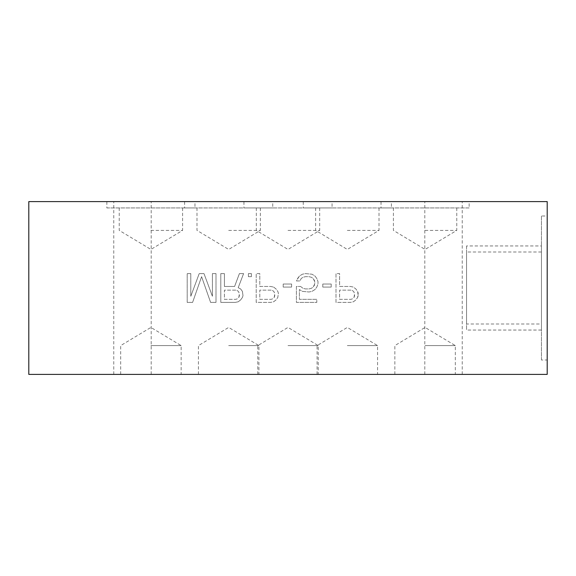 <?xml version="1.0" encoding="UTF-8"?>
<svg xmlns="http://www.w3.org/2000/svg" width="576" height="576" viewBox="0 0 576 576"><rect width="100%" height="100%" fill="white"/><g stroke="black" fill="none" stroke-linecap="round" stroke-linejoin="round"><path stroke-width="0.43" stroke-dasharray="2.88 2.16" d="M547.2 374.4L28.8 374.4L28.8 201.6L547.2 201.6L547.2 374.4M132.48 374.4L151.2 374.4L132.48 374.4M443.52 374.4L462.24 374.4L443.52 374.4M150.912 374.4L181.152 374.4L150.912 374.4M228.672 374.4L258.912 374.4L228.672 374.4M288 374.4L318.24 374.4L288 374.4M347.328 374.4L377.568 374.4L347.328 374.4M425.088 374.4L455.328 374.4L425.088 374.4M212.4 296.273L212.4 273.6L216 273.6L216 302.4L210.6 302.4L201.6 276.667L192.6 302.4L187.2 302.4L187.2 273.6L190.8 273.6L190.8 296.273L199.202 273.6L203.998 273.6L212.4 296.273L212.4 273.6L216 273.6L216 302.4L210.6 302.4L201.6 276.667L192.6 302.4L187.2 302.4L187.2 273.6L190.8 273.6L190.8 296.273L199.202 273.6L203.998 273.6L212.4 296.273M224.402 286.466L234.598 286.466L239.4 273.6L243.598 273.6L238.198 287.69L240.602 288.922L242.402 291.37L243 295.661L242.402 297.497L240.602 299.952L238.198 301.788L235.202 302.4L220.802 302.4L220.802 273.6L224.402 273.6L224.402 286.466L234.598 286.466L239.4 273.6L243.598 273.6L238.198 287.69L240.602 288.922L242.402 291.37L243 295.661L242.402 297.497L240.602 299.952L238.198 301.788L235.202 302.4L220.802 302.4L220.802 273.6L224.402 273.6L224.402 286.466M251.402 273.6L251.402 276.667L248.4 276.667L248.4 273.6L251.402 273.6L251.402 276.667L248.4 276.667L248.4 273.6L251.402 273.6M273.6 287.078L275.998 288.922L277.798 291.37L278.402 293.206L277.798 297.497L275.998 299.952L273.6 301.788L270.598 302.4L256.198 302.4L256.198 273.6L259.798 273.6L259.798 286.466L270.598 286.466L273.6 287.078L275.998 288.922L277.798 291.37L278.402 293.206L277.798 297.497L275.998 299.952L273.6 301.788L270.598 302.4L256.198 302.4L256.198 273.6L259.798 273.6L259.798 286.466L270.598 286.466L273.6 287.078M291.6 284.018L291.6 287.078L283.198 287.078L283.198 284.018L291.6 284.018L291.6 287.078L283.198 287.078L283.198 284.018L291.6 284.018M300.6 286.466L302.998 288.31L305.402 288.922L309.002 288.922L311.4 288.31L313.2 287.078L314.402 285.242L315 282.175L313.2 278.503L311.4 277.279L309.002 276.667L305.402 276.667L302.998 277.279L301.198 278.503L300.002 280.951L296.402 280.951L299.398 276.048L302.4 274.212L305.402 273.6L311.998 274.212L315 276.048L316.8 278.503L318.002 281.563L318.002 284.018L316.8 287.078L315 289.534L311.998 291.37L309.002 291.982L302.4 291.37L299.398 289.534L299.398 299.333L316.8 299.333L316.8 302.4L296.402 302.4L296.402 286.466L300.6 286.466L302.998 288.31L305.402 288.922L309.002 288.922L311.4 288.31L313.2 287.078L315 283.406L314.402 280.339L313.2 278.503L311.4 277.279L309.002 276.667L305.402 276.667L302.998 277.279L301.198 278.503L300.002 280.951L296.402 280.951L297.598 278.503L299.398 276.048L302.4 274.212L305.402 273.6L311.998 274.212L315 276.048L316.8 278.503L318.002 281.563L318.002 284.018L316.8 287.078L315 289.534L311.998 291.37L309.002 291.982L302.4 291.37L299.398 289.534L299.398 299.333L316.8 299.333L316.8 302.4L296.402 302.4L296.402 286.466L300.6 286.466M331.2 284.018L331.2 287.078L322.798 287.078L322.798 284.018L331.2 284.018L331.2 287.078L322.798 287.078L322.798 284.018L331.2 284.018M358.2 295.661L357.602 297.497L355.802 299.952L353.398 301.788L350.402 302.4L336.002 302.4L336.002 273.6L339.602 273.6L339.602 286.466L350.402 286.466L353.398 287.078L355.802 288.922L357.602 291.37L358.2 293.206L357.602 297.497L355.802 299.952L353.398 301.788L350.402 302.4L336.002 302.4L336.002 273.6L339.602 273.6L339.602 286.466L350.402 286.466L353.398 287.078L355.802 288.922L357.602 291.37L358.2 295.661M235.8 290.146L224.402 290.146L224.402 299.333L235.8 299.333L237.6 298.721L238.802 297.497L239.4 295.661L238.802 291.982L237.6 290.758L235.8 290.146L224.402 290.146L224.402 299.333L235.8 299.333L237.6 298.721L238.802 297.497L239.4 293.825L238.802 291.982L237.6 290.758L235.8 290.146M271.202 290.146L259.798 290.146L259.798 299.333L271.202 299.333L273.002 298.721L274.198 297.497L274.802 295.661L274.198 291.982L273.002 290.758L271.202 290.146L259.798 290.146L259.798 299.333L271.202 299.333L273.002 298.721L274.198 297.497L274.802 293.825L274.198 291.982L273.002 290.758L271.202 290.146M351 290.146L339.602 290.146L339.602 299.333L351 299.333L352.8 298.721L354.002 297.497L354.6 295.661L354.002 291.982L352.8 290.758L351 290.146L339.602 290.146L339.602 299.333L351 299.333L352.8 298.721L354.002 297.497L354.6 293.825L354.002 291.982L352.8 290.758L351 290.146M547.2 360L547.2 216L547.2 360L541.44 360L541.44 216L547.2 216M106.848 201.6L194.976 201.6L106.848 201.6L106.848 207.936L194.976 207.936L194.976 201.6M184.608 201.6L272.736 201.6L184.608 201.6L184.608 207.936L272.736 207.936L272.736 201.6M243.936 201.6L332.064 201.6L243.936 201.6L243.936 207.936L332.064 207.936L332.064 201.6M303.264 201.6L391.392 201.6L303.264 201.6L303.264 207.936L391.392 207.936L391.392 201.6M381.024 201.6L469.152 201.6L381.024 201.6L381.024 207.936L469.152 207.936L469.152 201.6M132.48 201.6L151.2 201.6L132.48 201.6M443.52 201.6L462.24 201.6L443.52 201.6M106.848 207.936L194.976 207.936M150.912 207.936L182.592 207.936L150.912 207.936M150.912 230.4L182.592 230.4L150.912 230.4M184.608 207.936L272.736 207.936M228.672 207.936L260.352 207.936L228.672 207.936M228.672 230.4L260.352 230.4L228.672 230.4M243.936 207.936L332.064 207.936M288 207.936L319.68 207.936L288 207.936M288 230.4L319.68 230.4L288 230.4M303.264 207.936L391.392 207.936M347.328 207.936L379.008 207.936L347.328 207.936M347.328 230.4L379.008 230.4L347.328 230.4M381.024 207.936L469.152 207.936M425.088 207.936L456.768 207.936L425.088 207.936M425.088 230.4L456.768 230.4L425.088 230.4M541.44 360L541.44 216M541.44 324L541.44 252L541.44 324L466.56 324L466.56 252L541.44 252M466.56 324L466.56 252M150.912 345.6L181.152 345.6L150.912 345.6M228.672 345.6L258.912 345.6L228.672 345.6M288 345.6L318.24 345.6L288 345.6M347.328 345.6L377.568 345.6L347.328 345.6M425.088 345.6L455.328 345.6L425.088 345.6M541.44 245.952L541.44 330.048L541.44 245.952L466.56 245.952L466.56 330.048L466.56 245.952M541.44 330.048L466.56 330.048M119.232 207.936L119.232 230.4L150.912 249.437L182.592 230.4L182.592 207.936M196.992 207.936L196.992 230.4L228.672 249.437L260.352 230.4L260.352 207.936M256.32 207.936L256.32 230.4L288 249.437L319.68 230.4L319.68 207.936M315.648 207.936L315.648 230.4L347.328 249.437L379.008 230.4L379.008 207.936M393.408 207.936L393.408 230.4L425.088 249.437L456.768 230.4L456.768 207.936M151.2 374.4L151.2 201.6L151.2 374.4M113.76 374.4L113.76 201.6L113.76 374.4M462.24 374.4L462.24 201.6L462.24 374.4M424.8 374.4L424.8 201.6L424.8 374.4M120.672 374.4L120.672 345.6L150.912 327.427L181.152 345.6L181.152 374.4M198.432 374.4L198.432 345.6L228.672 327.427L258.912 345.6L258.912 374.4M257.76 374.4L257.76 345.6L288 327.427L318.24 345.6L318.24 374.4M317.088 374.4L317.088 345.6L347.328 327.427L377.568 345.6L377.568 374.4M394.848 374.4L394.848 345.6L425.088 327.427L455.328 345.6L455.328 374.4"/><path stroke-width="0.86" d="M28.8 374.4L547.2 374.4L547.2 201.6L28.8 201.6L28.8 374.4"/></g></svg>
